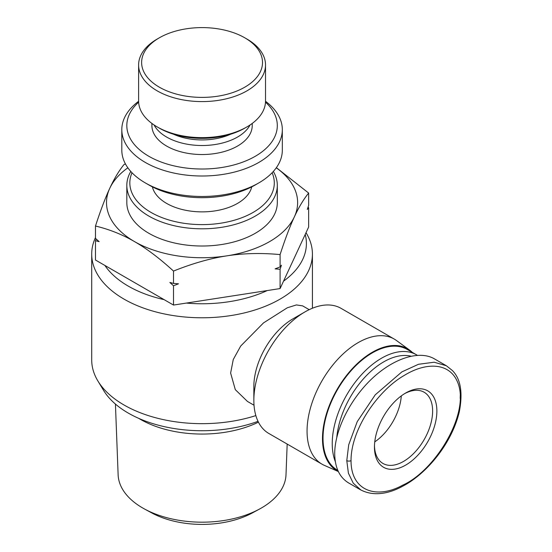 <?xml version="1.0" encoding="UTF-8"?>
<svg xmlns="http://www.w3.org/2000/svg" width="552" height="552" viewBox="0 0 552 552"><rect width="100%" height="100%" fill="white"/><g stroke="black" fill="none" stroke-linecap="round" stroke-linejoin="round"><path stroke-width="0.83" d="M138.704 418.354A87.395 50.46 0 0 0 258.433 422.163M287.178 444.063L286.005 474.782A83.959 48.472 180 0 1 261.434 507.985A83.959 48.472 180 0 1 259.495 509.068A83.959 48.472 180 0 1 144.638 509.068A83.959 48.472 180 0 1 118.128 474.782L115.43 404.064M144.638 509.068L151.71 512.905A73.616 42.504 0 0 0 252.423 512.905L259.495 509.068M130.79 171.451A75.244 43.442 0 0 0 126.822 185.368L126.822 202.57A75.244 43.442 0 0 0 173.273 242.707A75.244 43.442 0 0 0 255.272 233.289A75.244 43.442 0 0 0 277.311 202.57L277.311 185.368A75.244 43.442 0 0 0 273.343 171.451M126.822 185.368A75.244 43.442 0 0 0 173.273 225.506A75.244 43.442 0 0 0 255.272 216.087A75.244 43.442 0 0 0 277.311 185.368M272.122 172.755A72.236 41.704 180 0 1 253.14 212.403A72.236 41.704 180 0 1 166.442 219.192A72.236 41.704 180 0 1 132.011 172.755M251.76 186.859A50.163 28.959 180 0 1 237.532 203.391A50.163 28.959 180 0 1 186.079 210.36A50.163 28.959 180 0 1 152.373 186.859M138.614 101.292A80.261 46.34 0 0 0 121.806 129.665A80.261 46.34 0 0 0 171.355 172.479A80.261 46.34 0 0 0 258.819 162.433A80.261 46.34 0 0 0 282.327 129.665A80.261 46.34 0 0 0 265.519 101.292M265.484 102.196A75.244 43.442 180 0 1 255.272 156.292A75.244 43.442 180 0 1 154.94 159.438A75.244 43.442 180 0 1 138.642 102.196M282.327 129.665L282.327 150.144A80.261 46.34 180 0 1 258.819 182.912A80.261 46.34 180 0 1 145.314 182.912A80.261 46.34 180 0 1 121.806 150.144L121.806 129.665M258.819 182.912L255.272 184.961L258.819 182.912M230.639 134.205A46.147 26.641 180 0 1 173.494 134.205M265.519 64.957L265.519 100.995A63.452 36.632 180 0 1 246.937 126.905L244.805 128.133L246.937 126.905A63.452 36.632 180 0 1 157.196 126.905A63.452 36.632 180 0 1 138.607 100.995L138.607 64.957A63.452 36.632 0 0 0 177.785 98.801A63.452 36.632 0 0 0 246.937 90.859A63.452 36.632 0 0 0 265.519 64.957A63.452 36.632 0 0 0 246.937 39.047L244.805 37.819A60.444 34.9 180 0 1 244.805 87.175A60.444 34.9 180 0 1 159.328 87.175A60.444 34.9 180 0 1 159.321 37.819L159.321 37.819A60.444 34.9 180 0 1 244.805 37.819M157.196 39.047L159.321 37.819L157.196 39.047A63.452 36.632 0 0 0 138.607 64.957M154.056 124.952A50.163 28.959 0 0 0 237.532 137.041A50.163 28.959 0 0 0 250.077 124.952M252.23 123.434L252.23 125.573A50.163 28.959 180 0 1 237.532 146.052A50.163 28.959 180 0 1 182.871 152.324A50.163 28.959 180 0 1 151.903 125.573L151.903 123.434M157.196 126.905L159.321 128.133A60.444 34.9 0 0 0 244.805 128.133M145.314 182.912L148.861 184.961A75.244 43.442 0 0 0 255.272 184.961M280.092 254.589C261.262 252.837 243.494 253.258 226.796 255.859A95.558 55.172 0 0 0 294.368 216.853C289.897 226.472 285.136 239.05 280.092 254.589L280.092 266.92L281.43 265.208L280.092 269.272L275.089 268.872L280.092 266.92M173.507 271.073C159.721 258.453 146.722 248.621 134.495 241.583A95.558 55.172 0 0 0 226.796 255.859C210.098 258.426 192.337 263.497 173.507 271.073L173.507 283.411L178.503 283.811L173.507 285.757L169.85 282.472L173.507 283.411M95.482 226.03C100.526 210.491 105.287 197.913 109.765 188.294A95.558 55.172 0 0 0 134.495 241.583C122.275 234.503 109.268 229.321 95.482 226.03L95.482 238.36L99.139 241.652L95.482 240.713L95.482 260.02L173.507 305.063L280.092 288.572L308.644 227.038L308.644 207.738L307.305 209.45L308.644 205.385L308.644 193.055C303.6 199.258 298.839 207.193 294.368 216.853A95.558 55.172 0 0 0 276.269 167.808M127.864 167.808A95.558 55.172 0 0 0 109.765 188.294C114.236 178.634 118.997 170.699 124.041 164.496L125.442 163.937M276.366 167.67L308.644 193.055M95.482 240.713L96.076 238.899M308.05 207.2L308.644 207.738M173.507 285.757L173.507 305.063M280.092 269.272L280.092 288.572M322.016 464.177L268.81 433.458A72.236 41.704 -60 0 1 253.851 400.393L253.851 386.469A55.179 31.857 -60 0 1 292.87 318.89L304.925 311.928A72.236 41.704 -60 0 1 341.046 308.347L394.245 339.066A72.236 41.704 120 0 0 338.583 358.421A72.236 41.704 120 0 0 307.057 431.112A72.236 41.704 120 0 0 322.016 464.177A72.236 41.704 120 0 0 324.321 465.35L338.341 471.553M254.03 405.23L247.468 401.449L235.304 389.657L230.626 373.062L233.268 359.504L240.72 346.014L263.532 322.885L287.309 307.781L296.41 304.932L302.648 305.877L309.21 309.665M253.851 400.393A72.236 41.704 -60 0 1 304.925 311.928M338.328 471.518A70.477 40.689 -60 0 1 322.485 438.585A70.477 40.689 -60 0 1 354.681 366.176A70.477 40.689 -60 0 1 409.674 350.154L396.412 340.474A72.236 41.704 120 0 0 394.245 339.066M409.674 350.154A70.477 40.689 -60 0 1 412.316 352.397M255.852 415.587A110.359 63.715 180 0 1 124.034 405.009A110.359 63.715 180 0 1 97.883 380.963A110.359 63.715 180 0 1 91.708 359.952L91.708 254.065A110.359 63.715 0 0 0 124.034 299.122A110.359 63.715 0 0 0 244.294 312.929A110.359 63.715 0 0 0 312.418 254.065A110.359 63.715 0 0 0 306.25 233.061L306.022 232.689M97.883 380.963L103.562 390.361A104.335 60.237 0 0 0 128.285 413.089A104.335 60.237 0 0 0 258.025 421.335M95.482 237.546A110.359 63.715 0 0 0 91.708 254.065M164.116 299.639A104.335 60.237 180 0 1 128.285 286.122A104.335 60.237 180 0 1 104.873 265.436M401.304 395.887A41.131 23.75 -60 0 1 374.753 441.876A41.131 23.75 120 0 0 401.304 395.887M305.208 234.448A104.335 60.237 180 0 1 283.528 281.168M267.258 290.559A104.335 60.237 180 0 1 186.334 303.076M404.582 393.666A41.131 23.75 -60 0 1 424.102 392.21A41.131 23.75 -60 0 1 430.408 425.171A41.131 23.75 -60 0 1 403.533 461.417A41.131 23.75 -60 0 1 382.971 463.459A41.131 23.75 -60 0 1 374.47 445.823M405.665 393.017A44.139 25.489 120 0 0 405.665 393.024A44.139 25.489 120 0 0 374.449 447.086A44.139 25.489 120 0 0 405.665 465.108A44.139 25.489 120 0 0 436.873 411.04A44.139 25.489 120 0 0 405.665 393.017L405.658 393.024M417.257 355.267A69.724 40.255 120 0 0 416.408 354.757A69.724 40.255 120 0 0 381.542 358.207A69.724 40.255 120 0 0 335.347 461.7M416.408 354.757L407.183 349.43A69.724 40.255 120 0 0 372.317 352.88A69.724 40.255 120 0 0 326.77 414.324A69.724 40.255 120 0 0 337.458 470.194L337.824 470.407M336.81 437.122A66.716 38.516 -60 0 1 383.668 361.891A66.716 38.516 -60 0 1 410.902 356.164M360.691 489.907L348.629 482.945C339.535 477.418 334.898 467.647 334.719 453.634C334.705 430.415 349.906 399.662 371.606 379.01C393.3 358.345 419.14 350.016 434.314 358.8L446.375 365.762L434.148 362.222L418.492 364.279L401.863 371.889L375.243 394.818L357.22 421.673L348.712 444.774L346.78 460.603L348.409 473.195L353.245 483.179L360.842 489.955C375.312 497.414 391.547 492.501 403.319 485.877C425.847 474.051 451.619 444.45 459.333 411.675C462.962 392.575 460.651 378.865 452.398 370.544L446.409 365.783M460.189 398.413L460.285 395.066M351.037 460.603C350.934 428.966 378.237 390.312 404.05 375.546C425.702 362.077 448.9 362.34 457.235 381.349C471.277 411.937 435.645 470.532 402.774 485.125C377.237 499.394 350.927 491.591 351.037 460.603A3.008 1.739 0 0 1 346.78 460.603M312.418 308.237L312.418 254.065"/></g></svg>
